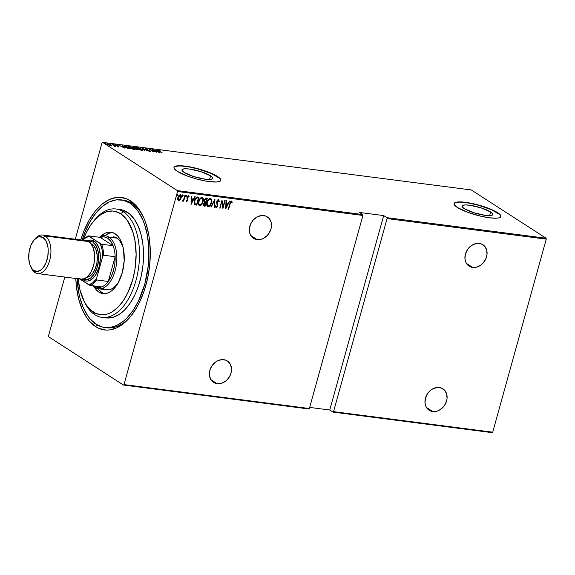 <?xml version="1.0" encoding="UTF-8"?>
<svg xmlns="http://www.w3.org/2000/svg" width="575" height="575" viewBox="0 0 575 575"><rect width="100%" height="100%" fill="white"/><g stroke="black" fill="none" stroke-linecap="round" stroke-linejoin="round"><path stroke-width="0.86" d="M121.26 199.87A64.357 35.269 97.4 0 1 129.828 203.076L123.309 200.244L116.394 199.848L109.351 201.904L102.451 206.339L95.953 212.98L90.11 221.562L85.15 231.768L82.16 240.12A64.357 35.269 97.4 0 1 121.26 199.87L123.273 200.129A64.357 35.269 97.4 0 1 131.84 203.342L130.46 200.79A66.786 36.599 97.4 0 1 143.254 216.717A66.786 36.599 97.4 0 1 130.331 316.811A66.786 36.599 97.4 0 1 95.572 326.6A66.786 36.599 97.4 0 1 75.807 278.48L76.475 287.162L78.624 298.827L82.096 309.149L86.76 317.716L89.477 321.245L95.572 326.6L97.527 325.105L95.572 326.6L98.886 328.382L105.893 330.064L109.516 329.949L116.826 327.815L123.984 323.215L130.733 316.329L136.792 307.417L139.495 302.306L144.109 291.029L147.531 278.695L149.622 265.787L150.305 252.799L149.565 240.228L148.659 234.255L145.834 223.208L143.937 218.241L139.279 209.674L133.608 203.176L127.147 199.007L120.146 197.326L116.524 197.441L109.214 199.575L102.048 204.175L95.306 211.061L89.247 219.973L84.094 230.561L80.78 239.94A66.786 36.599 97.4 0 1 130.46 200.79L131.84 203.342A64.357 35.269 -82.6 0 0 122.267 200.021M490.655 211.995L489.641 215.647L490.655 211.995L492.66 213.814L492.344 215.093L489.756 215.639L485.278 215.373L473.599 212.671L464.14 208.574A15.978 3.378 -164.5 0 1 461.998 206.015A15.978 3.378 -164.5 0 1 473.743 205.922A15.978 3.378 -164.5 0 1 490.655 211.995A15.978 3.378 -164.5 0 1 492.797 214.554A15.978 3.378 -164.5 0 1 481.045 214.647A15.978 3.378 -164.5 0 1 464.14 208.574L462.128 206.756L462.444 205.476L465.038 204.93L469.509 205.196L481.196 207.898L490.655 211.995M210.594 175.835L209.58 179.486L210.594 175.835L212.606 177.653L212.29 178.933L209.695 179.479L205.225 179.213L193.538 176.511L184.079 172.414A15.978 3.378 -164.5 0 1 181.937 169.855A15.978 3.378 -164.5 0 1 193.682 169.762A15.978 3.378 -164.5 0 1 210.594 175.835A15.978 3.378 -164.5 0 1 212.736 178.394A15.978 3.378 -164.5 0 1 200.991 178.487A15.978 3.378 -164.5 0 1 184.079 172.414L182.074 170.595L182.383 169.316L184.978 168.763L189.448 169.036L201.135 171.731L210.594 175.835M220.764 180.5A24.287 5.132 15.5 0 0 217.487 176.726L217.551 176.496A24.287 5.132 -164.5 0 1 220.8 180.385A24.287 5.132 -164.5 0 1 202.953 180.521A24.287 5.132 -164.5 0 1 177.251 171.292L187.306 176.029L196.168 178.875L205.225 180.974L216.186 182.038L220.124 181.204L220.814 180.356L219.499 177.955L214.82 174.937L207.496 171.76L194.041 167.742L181.714 165.801L176.245 166.017L174.678 166.585L173.988 167.433L174.196 168.532L177.251 171.292A24.287 5.132 -164.5 0 1 173.995 167.404A24.287 5.132 -164.5 0 1 191.849 167.26A24.287 5.132 -164.5 0 1 217.551 176.496L217.487 176.726A24.287 5.132 15.5 0 0 192.05 167.548A24.287 5.132 15.5 0 0 173.973 167.519M500.825 216.66A24.287 5.132 15.5 0 0 497.54 212.887L497.605 212.657A24.287 5.132 -164.5 0 1 500.861 216.545A24.287 5.132 -164.5 0 1 483.007 216.689A24.287 5.132 -164.5 0 1 457.312 207.453L467.367 212.189L480.822 216.207L489.44 217.788L496.239 218.198L498.618 217.932L500.868 216.516L499.56 214.116L491.488 209.501L483.23 206.425L469.631 202.975L461.775 201.962L456.298 202.177L454.049 203.593L454.257 204.693L457.312 207.453A24.287 5.132 -164.5 0 1 454.056 203.564A24.287 5.132 -164.5 0 1 471.91 203.428A24.287 5.132 -164.5 0 1 497.605 212.657L497.54 212.887A24.287 5.132 15.5 0 0 472.111 203.708A24.287 5.132 15.5 0 0 454.027 203.679M257.082 239.588A12.751 10.321 -57.2 0 1 253.496 238.294A12.751 10.321 -57.2 0 1 250.621 224.042A12.751 10.321 -57.2 0 1 263.745 215.568A12.751 10.321 -57.2 0 1 267.325 216.868A12.751 10.321 -57.2 0 1 270.2 231.121A12.751 10.321 -57.2 0 1 257.082 239.588L250.844 235.563L257.082 239.588L261.381 239.2L263.522 238.323L267.353 235.391L268.913 233.436L270.99 228.943L271.436 226.579L271.055 222.043L269.057 218.356L265.743 216.071L261.618 215.532L257.305 216.833L253.467 219.772L250.686 223.898L249.385 228.584L249.766 233.119L251.764 236.807L255.084 239.092L257.082 239.588M472.664 267.425A12.751 10.321 -57.2 0 1 469.085 266.132A12.751 10.321 -57.2 0 1 466.203 251.879A12.751 10.321 -57.2 0 1 479.327 243.405A12.751 10.321 -57.2 0 1 482.907 244.706A12.751 10.321 -57.2 0 1 485.789 258.958A12.751 10.321 -57.2 0 1 472.664 267.425L466.426 263.4L472.664 267.425L476.97 267.037L481.124 264.874L482.942 263.228L485.724 259.102L487.018 254.416L486.644 249.881L484.639 246.193L481.325 243.908L477.2 243.369L472.887 244.67L469.049 247.609L467.497 249.557L465.419 254.049L464.952 258.75L466.16 262.94L468.869 265.988L472.664 267.425M432.702 411.535A12.751 10.321 -57.2 0 1 429.115 410.241A12.751 10.321 -57.2 0 1 426.24 395.988A12.751 10.321 -57.2 0 1 439.365 387.514A12.751 10.321 -57.2 0 1 442.944 388.815A12.751 10.321 -57.2 0 1 445.819 403.068A12.751 10.321 -57.2 0 1 432.702 411.535L426.463 407.51L432.702 411.535L437 411.147L439.142 410.27L442.973 407.337L444.533 405.382L446.61 400.89L447.055 398.525L446.674 393.99L444.676 390.303L441.363 388.017L437.237 387.478L432.925 388.779L430.905 390.066L427.534 393.667L425.45 398.159L424.982 402.859L426.197 407.05L428.907 410.097L432.702 411.535M217.113 383.698A12.751 10.321 -57.2 0 1 213.533 382.404A12.751 10.321 -57.2 0 1 210.658 368.151A12.751 10.321 -57.2 0 1 223.776 359.677A12.751 10.321 -57.2 0 1 227.362 360.978A12.751 10.321 -57.2 0 1 230.237 375.231A12.751 10.321 -57.2 0 1 217.113 383.698L210.874 379.673L217.113 383.698L221.418 383.309L225.572 381.146L227.391 379.5L230.173 375.374L231.028 373.053L231.495 368.352L230.28 364.162L227.571 361.114L225.774 360.18L221.648 359.641L217.343 360.942L215.323 362.228L211.952 365.829L209.868 370.322L209.401 375.022L210.615 379.213L213.325 382.26L217.113 383.698M177.538 191.525L362.904 215.46L309.364 408.523L123.999 384.589L177.538 191.525L123.999 384.589L123.452 385.042L308.811 408.976L309.364 408.523L362.904 215.46L362.732 214.547L177.373 190.612L102.587 142.348L471.292 189.958L546.077 238.215L386.91 217.666L383.676 215.575L359.497 212.455L362.732 214.547L359.497 212.455L383.676 215.575L386.91 217.666L387.083 218.586L546.25 239.135L492.71 432.199L333.543 411.643L387.083 218.586L333.543 411.643L332.99 412.095L492.157 432.652L332.99 412.095L329.755 410.011L332.99 412.095L333.543 411.643L492.71 432.199L492.157 432.652L492.71 432.199L546.25 239.135L387.083 218.586L386.91 217.666L546.077 238.215L546.25 239.135L546.077 238.215L471.292 189.958L102.587 142.348L177.373 190.612L177.538 191.525L177.373 190.612L362.732 214.547L362.904 215.46L177.538 191.525M177.294 194.106L177.711 194.975L177.531 194.264L177.014 195.5L177.711 194.975L177.337 194.321L177.007 195.5L177.675 195.083L176.92 195.443M182.713 194.81L183.13 195.68L182.958 194.961L182.44 196.204L183.13 195.68L182.764 195.018L182.368 196.01L183.058 195.888L182.893 195.522L182.347 196.14M186.063 195.241L186.48 196.111L186.3 195.392L185.783 196.636L186.48 196.111L186.106 195.45L185.783 196.628L186.444 196.219L185.689 196.578M191.101 204.412L195.133 196.643L193.444 199.079L191.691 198.857L191.82 196.212L191.425 196.161L191.015 204.405L195.133 196.643L193.444 199.079L191.691 198.857L191.82 196.212L191.425 196.161L191.101 204.412M201.811 197.167C203.191 198.059 203.528 199.547 202.831 201.624L203.37 199.777L202.968 197.958L201.753 197.318L200.344 198.167L199.194 199.942L198.454 202.601L199.209 205.541L200.366 205.67L201.466 204.88L202.831 201.624C202.371 203.737 201.264 205.059 199.511 205.591L199.755 205.742C201.509 205.21 202.616 203.888 203.076 201.775C203.766 199.697 203.428 198.217 202.055 197.326C200.294 197.829 199.187 199.137 198.72 201.257C198.008 203.363 198.353 204.858 199.755 205.742L199.123 205.476M210.134 198.246C211.507 199.13 211.844 200.618 211.147 202.695L211.686 200.855L211.291 199.029L210.069 198.389L208.66 199.237L207.51 201.013L206.77 203.679L206.899 205.627L207.532 206.612L208.682 206.748L209.782 205.951L211.147 202.695C210.687 204.808 209.588 206.13 207.834 206.662L208.071 206.82C209.825 206.288 210.932 204.966 211.392 202.853C212.089 200.776 211.744 199.288 210.371 198.397C208.61 198.9 207.503 200.215 207.043 202.328C206.324 204.434 206.669 205.929 208.071 206.82L207.446 206.547M218.284 199.295L219.298 201.365L218.522 199.446L217.379 200.143L216.61 202.184L217.271 206.281L216.523 207.05L215.948 205.922L215.474 206.368L216.178 207.862L217.602 206.425L217.803 204.88L217.048 201.724L218.083 200.28L218.831 201.724L219.298 201.365L218.651 199.482L216.739 201.466L217.321 206.109L216.452 207.05L215.704 205.764M225.731 208.883L229.756 201.113L228.074 203.55L226.313 203.327L226.449 200.682L226.054 200.632L225.637 208.876L229.756 201.113L228.074 203.55L226.313 203.327L226.449 200.682L226.054 200.632L225.731 208.883M230.101 203.931L230.992 202.019L231.883 202.767L232.271 202.184L231.596 201.142L230.518 201.775L228.261 209.214L229.863 203.78L228.62 209.257L230.101 203.931L231.258 201.947L231.883 202.767L232.271 202.184L231.517 201.128L229.763 203.809L228.261 209.214L228.62 209.257L230.101 203.931M224.789 200.474L223.042 206.77L221.986 200.107L219.765 208.114L221.878 201.854L222.928 208.524L225.148 200.517L223.042 206.77L221.986 200.107L219.765 208.114L221.878 201.854L222.928 208.524L225.148 200.517L224.789 200.474M214.935 199.202L210.809 206.957L211.205 207.007L214.461 200.732L214.123 207.388L214.518 207.438L214.842 199.187L210.809 206.957L211.205 207.007L214.461 200.732L214.123 207.388L214.518 207.438L214.935 199.202M207.338 198.217L205.534 198.217L204.384 199.798L204.528 202.328L203.457 204.678L204.024 206.051L205.117 206.224L207.338 198.217L206.217 198.073L204.269 200.172L204.528 202.328L203.586 203.974L204.326 206.123L205.117 206.224L207.338 198.217M194.702 204.578L196.801 205.153L199.022 197.146L197.139 196.973L196.125 197.498L194.947 199.324L194.192 202.199L194.702 204.578L196.801 205.153L199.022 197.146L197.721 196.973C195.989 197.268 194.918 198.476 194.501 200.603L194.638 204.563M188.154 195.507L189.067 196.571L188.392 195.665L187.004 197.239L187.479 200.258L186.825 200.991L186.422 200.301L186.027 200.768L186.724 201.71L187.946 199.812L187.493 196.945L188.061 196.391L188.665 197.081L189.067 196.571L188.269 195.665L187.198 196.7L186.904 198.159L187.507 200.122L186.94 200.984L186.422 200.301L186.027 200.768L186.336 201.545M185.279 195.371L183.562 199.662L182.527 200.33L182.354 201.142L183.533 200.316L183.655 201.221L185.279 195.371L184.913 195.32L183.741 199.288L182.146 200.927L183.533 200.316L183.655 201.221L185.279 195.371M180.09 194.472C181.125 195.09 181.391 196.161 180.888 197.692L179.882 199.712L181.046 198.116L181.254 195.687L180.334 194.623L178.94 195.349L177.675 198.512L178.293 200.56L179.803 200.208L179.882 199.712L178.415 200.524L180.119 199.87L181.125 197.85C181.628 196.319 181.362 195.241 180.334 194.623L177.869 197.426L177.725 199.561L178.653 200.682L178.164 200.459M102.034 142.801L75.296 239.236L102.034 142.801L102.587 142.348L102.034 142.801M64.802 277.057L48.494 335.865L64.802 277.057M48.667 336.785L123.452 385.042L48.667 336.785L48.494 335.865L48.667 336.785M309.666 407.416L329.755 410.011L383.676 215.575L329.755 410.011L309.666 407.416M107.496 143.7L107.496 143.7C106.583 143.707 106.569 143.98 107.446 144.505L110.666 145.748L111.162 145.274L107.122 143.671L107.209 144.347L109.372 145.417L111.234 145.741L110.702 144.929L106.799 143.8M112.52 144.375L114.296 145.784L114.001 146.122L115.589 146.352L112.52 144.375L114.166 145.662L114.001 146.122L115.589 146.352L112.52 144.375M118.63 146.776L118.975 146.661L118.507 146.28L115.74 145.13L116.862 145.123L115.165 144.792L118.4 146.402L117.372 146.388L118.63 146.776L118.637 146.359L115.553 144.735L115.525 145.195L118.285 146.323L117.372 146.388L118.63 146.776L118.637 146.359M124.969 145.978L123.948 146.222L125.832 147.574L130.46 148.853L126.263 146.151L123.92 146.072L124.876 147.028L128.132 148.479L130.46 148.853L126.263 146.151L124.969 145.978M134.579 147.222L132.954 147.078L133.328 147.674L136.634 149.486L138.776 149.931L134.579 147.222L133.465 147.078L133.328 147.674L138.776 149.931L134.579 147.222M142.176 148.206L144.469 150.664L142.938 148.717L148.178 151.146L142.083 148.192L144.469 150.664L142.938 148.717L148.178 151.146L142.176 148.206M152.03 149.478L155.329 151.606L149.227 149.112L153.424 151.822L150.478 149.737L156.587 152.231L152.389 149.522L155.329 151.606L149.227 149.112L153.424 151.822L150.478 149.737L156.587 152.231L152.03 149.478M158.599 150.269L158.484 150.679L158.599 150.269L159.088 151.088L162.279 152.964L158.801 150.672L160.094 150.708L158.305 150.542L161.92 152.921L159.447 151.326L158.995 150.542L160.094 150.708L158.175 150.327M159.39 152.591L157.004 150.118L157.377 150.858L155.617 150.636L153.295 149.637L159.39 152.591L157.004 150.118L157.377 150.858L155.617 150.636L153.295 149.637L159.39 152.591M145.604 148.587L145.108 148.745L145.655 149.234L149.759 150.952L148.206 150.837L150.427 151.369L145.856 149.177L147.545 149.234L145.604 148.587L145.554 149.169L150.003 151.433L150.018 150.93L145.921 149.22L147.775 149.342L145.604 148.587L145.554 149.169M141.817 149.227L138.769 147.84L136.591 147.638L137.871 148.911L140.904 150.183L142.737 150.283L141.817 149.227L137.454 147.538L136.562 147.689L137.497 148.681L141.896 150.391L142.765 150.226L141.817 149.227M133.493 148.156L130.453 146.769L128.268 146.567L129.555 147.84L132.588 149.112L134.413 149.213L133.493 148.156L129.131 146.467L128.247 146.618L129.174 147.61L133.58 149.313L134.449 149.155L133.493 148.156M124.761 148.12L122.374 145.647L122.748 146.388L120.987 146.165L118.673 145.166L124.761 148.12L122.374 145.647L122.748 146.388L120.987 146.165L118.673 145.166L124.761 148.12M114.173 144.742L113.311 144.519L114.159 144.922M110.831 144.311L109.969 144.088L110.817 144.49M105.405 143.606L104.542 143.383L105.39 143.786M131.84 203.342A64.357 35.269 97.4 0 1 143.714 217.724A64.357 35.269 -82.6 0 0 131.84 203.342L129.828 203.076L131.84 203.342M105.786 327.628A64.357 35.269 -82.6 0 0 131.028 315.955A64.357 35.269 97.4 0 1 106.792 327.786L104.815 327.527M499.495 214.346L491.424 209.731L478.623 205.297L469.574 203.205L461.711 202.192L458.613 202.141L454.674 202.975M219.434 178.185L211.363 173.564L198.569 169.136L189.513 167.045L181.65 166.031L178.552 165.981L174.613 166.815M160.066 151.347L159.21 151.074M158.643 151.045L158.995 150.542M158.535 152.066L156.228 150.938L157.622 151.11L158.499 152.188L156.228 150.938L157.622 151.11L158.535 152.066M149.823 151.347L149.874 151.893M150.003 151.433L150.018 150.93M145.425 149.629L145.331 149.033M142.176 150.039L142.535 150.391M137.181 147.976L141.457 149.184L142.197 149.967L141.443 150.111L137.813 148.882L137.116 147.955L138.417 147.912L141.148 148.997L142.183 149.852L141.393 150.305L137.109 147.991M142.607 150.513L142.011 149.91M135.233 148.472L135.657 148.99M133.206 148.134L133.328 147.674M133.465 147.078L133.033 147.509M136.275 149.184L136.642 148.738L137.986 149.608L135.973 149.177L136.642 148.738L137.928 149.816L136.275 149.184L135.887 149.493M136.21 148.458L133.652 147.868L134.651 147.452L136.153 148.681L133.695 147.725L134.651 147.452L136.21 148.458M136.009 149.033L135.757 148.695L136.397 148.709M133.86 148.961L134.219 149.32M128.865 146.905L133.134 148.113L133.882 148.896L133.127 149.033L129.497 147.804L128.8 146.877L130.374 146.905L132.832 147.926L133.882 148.853L133.077 149.227L128.793 146.92M134.291 149.435L133.695 148.839M124.071 146.395L124.502 146.402M124.567 146.409L123.934 146.417M126.335 146.381L129.605 148.745L125.192 147.222L124.746 146.23L126.335 146.381L129.67 148.53L125.134 147.006L124.516 146.345L126.335 146.381M123.913 147.595L121.605 146.46L122.993 146.639L123.877 147.718L121.605 146.46L122.993 146.639L123.913 147.595M115.553 144.735L115.525 145.195M110.666 145.748L111.356 145.576M110.335 144.878L110.824 145.331L110.45 145.518L107.762 144.699L107.87 143.944L110.335 144.878L110.249 145.669L107.805 144.548L107.87 143.944L108.61 144.102L110.335 144.878L110.292 145.504M110.573 145.382L111.234 146.028M111.169 145.892L110.709 145.475M107.748 144.397L107.676 145.008M133.695 147.725L133.422 147.401L134.112 147.387M124.387 146.805L124.746 146.23M107.805 144.548L107.324 144.102L107.87 143.944M231.279 200.97L232.271 202.184L231.739 202.465L231.574 201.106M231.021 201.789L229.863 203.78L231.092 201.811M226.198 200.653L226.313 203.327L226.198 200.653M229.461 201.077L225.666 208.394L229.461 201.077M226.033 204.017L227.42 204.197L226.033 204.017L225.874 207.18L226.033 204.017M226.112 207.338L226.27 204.168L227.42 204.197L226.112 207.338L226.27 204.168L227.664 204.348L226.112 207.338M224.875 200.481L222.784 208.035L224.875 200.481M221.634 201.696L220.124 208.164L219.794 207.999L221.634 201.696M221.893 200.431L223.042 206.77L221.893 200.431M218.313 200.28L218.831 201.724L219.298 201.365L218.816 201.394L218.629 199.46M218.284 200.272L216.854 201.365L218.356 200.33M217.027 202.328L217.422 203.701L217.027 202.328M217.803 204.88L217.185 203.543L217.803 204.88L217.451 205.972L217.803 204.88M216.452 207.05L215.948 205.922L215.474 206.368L216.178 207.862L217.695 206.123L215.841 207.69L217.357 206.267L217.551 204.643L216.811 201.573L217.451 200.352L218.227 200.186M218.946 200.05L218.723 199.554M216.063 206.842L215.726 205.936M214.669 199.518L214.518 207.438L214.13 207.266L214.669 199.518M214.216 200.582L211.205 207.007L210.874 206.842L214.216 200.582M207.316 206.482L208.071 206.82M207.546 206.59L209.027 206.267L210.68 204.01L211.413 201.358L211.047 198.878M207.812 205.778L206.964 204.384L207.331 201.681L208.617 199.597L210.357 199.23M208.279 205.994L207.295 204.966L207.158 202.22L208.545 200.078L209.918 199.065L211.111 200.172L211.097 202.537L209.853 205.138L208.279 205.994C207.129 205.282 206.842 204.075 207.403 202.378C207.783 200.639 208.703 199.59 210.155 199.223C211.298 199.928 211.586 201.121 211.025 202.81C210.644 204.535 209.731 205.598 208.279 205.994L207.769 205.764M210.443 199.302L209.918 199.065C208.466 199.432 207.546 200.488 207.158 202.22C206.597 203.917 206.892 205.124 208.042 205.843M203.521 205.757L204.88 206.073L207.065 198.181L205.117 206.224L203.722 205.872M203.586 205.8L204.326 206.123M204.707 201.588L204.628 200.222L206.748 198.993L205.922 201.969L204.563 201.473L204.333 200.287L205.081 198.943L206.511 198.835L204.391 200.064L204.707 201.588L205.44 201.782M203.809 204.944L204.068 203.076L205.455 202.637L203.715 203.852L204.247 205.138M204.484 205.289L203.715 203.852L205.455 202.637L204.98 205.354L203.952 204.003L205.692 202.788L204.98 205.354L204.032 205.088M204.628 200.222L205.44 199.015L206.748 198.993L205.922 201.969L204.686 201.473L204.628 200.222M199 205.404L199.755 205.742M199.23 205.519L200.711 205.196L202.357 202.939L203.097 200.287L202.731 197.8M199.496 204.707L198.641 203.306L199.015 200.603L200.423 198.418L202.033 198.152M199.963 204.923L198.979 203.888L198.842 201.149L200.229 199.007L201.602 197.994L202.788 199.101L202.781 201.466L201.537 204.068L199.963 204.923C198.813 204.204 198.519 203.004 199.087 201.3C199.467 199.568 200.388 198.519 201.839 198.145C202.975 198.849 203.27 200.042 202.709 201.732C202.328 203.457 201.408 204.52 199.963 204.923L199.453 204.693M202.127 198.224L201.602 197.994C200.143 198.361 199.223 199.41 198.842 201.149C198.282 202.846 198.576 204.053 199.719 204.765M194.889 203.694L194.616 201.954L195.5 199.072L196.679 197.901L198.432 197.915L196.442 197.75L194.623 200.495L196.679 197.901L198.432 197.915L196.664 204.283L195.133 203.852L194.623 200.495L194.889 203.694L194.487 203.054L194.429 201.365L195.263 198.921L196.521 197.721L198.432 197.915L196.664 204.283L195.076 203.816M191.576 196.183L191.691 198.857L191.576 196.183M194.832 196.6L191.037 203.924L194.832 196.6M191.403 199.547L192.798 199.726L191.403 199.547L191.245 202.709L191.403 199.547M191.489 202.867L191.647 199.697L192.798 199.726L191.489 202.867L191.647 199.697L193.035 199.877L191.489 202.867M186.451 201.653L187.853 200.28L187.378 197.254L188.341 196.434L187.96 196.233L188.665 197.081L189.067 196.571L188.571 196.743L188.42 195.615M186.825 200.991L186.422 200.301M186.178 200.143L186.609 200.84M188.428 196.93L187.96 196.233L187.141 197.096L187.96 199.36L187.853 200.28L186.616 201.71M186.307 201.537L187.608 200.122L187.083 197.39L187.96 196.233M186.494 200.804L186.228 200.359M185.754 196.018L185.933 196.729M186.48 196.111L186.3 195.392M185.739 196.571L186.214 195.342M185.006 195.335L183.655 201.221L185.006 195.335M183.296 200.158L182.21 201.013L183.296 200.158M182.412 195.586L182.584 196.298M183.13 195.68L182.958 194.961M182.397 196.14L182.864 194.911M178.272 200.546L178.653 200.682M180.73 194.767L180.334 194.623M178.228 200.481L179.565 200.05L181.125 197.85L180.485 194.609M178.854 199.963L178.214 199.367L177.991 197.311L179.896 195.191L180.428 195.45L180.852 197.419L179.529 199.762L178.854 199.963L178.236 197.469L180.133 195.342L180.766 197.793L178.854 199.963L177.869 198.806L178.113 196.945L178.962 195.572L180.198 195.299L177.991 197.311L178.617 199.805M176.985 194.882L177.165 195.601M177.711 194.975L177.531 194.264M176.971 195.443L177.445 194.206M308.811 408.976L123.452 385.042L123.999 384.589L309.364 408.523L308.811 408.976M94.128 220.577A54.647 29.943 97.4 0 1 115.985 208.984A54.647 29.943 97.4 0 1 123.258 211.708A54.647 29.943 97.4 0 1 137.554 273.88A54.647 29.943 97.4 0 1 101.991 317.371A54.647 29.943 97.4 0 1 94.717 314.64A54.647 29.943 97.4 0 1 83.792 300.603A54.647 29.943 -82.6 0 0 84.245 301.609A54.647 29.943 -82.6 0 0 94.717 314.64L93.337 312.096A52.217 28.613 97.4 0 1 83.332 299.64A52.217 28.613 97.4 0 1 78.142 278.782L80.083 290.382L84.511 301.99L86.444 305.152L90.872 310.227L95.924 313.49L101.401 314.805L107.094 314.13L109.947 313.044L112.779 311.478L118.242 306.971L123.266 300.761L127.672 293.106L132.739 279.543L134.909 269.632L136.131 254.394L134.838 239.897L132.631 231.258L127.506 220.678L125.379 217.925L120.613 213.735L123.258 211.708A54.647 29.943 -82.6 0 0 94.825 219.715L93.438 221.389A52.217 28.613 97.4 0 1 120.613 213.735L115.323 211.435L112.542 211.025L106.857 211.701L101.171 214.353L95.709 218.859L90.677 225.069L86.272 232.724L83.253 239.876A52.217 28.613 97.4 0 1 93.438 221.389M113.476 236.821L113.419 236.814A26.716 14.641 97.4 0 1 116.977 238.143A26.716 14.641 97.4 0 1 122.834 246.294L119.413 240.285L116.977 238.143L108.912 237.101A26.716 14.641 -82.6 0 0 99.238 237.245A26.716 14.641 97.4 0 1 105.354 235.772A26.716 14.641 97.4 0 1 108.912 237.101L116.977 238.143L113.354 236.799M105.721 289.642L108.596 289.807L111.521 288.952L114.382 287.112L118.091 283.015A26.716 14.641 97.4 0 1 106.576 289.8A26.716 14.641 97.4 0 1 103.018 288.47M98.052 288.686A30.964 16.97 -82.6 0 0 101.904 292.474L98.886 292.078L102.019 293.444L105.347 293.631L108.74 292.646L112.06 290.512L115.187 287.32L117.997 283.188L122.252 272.773L124.186 260.863L123.496 249.263L122.188 244.145L120.297 239.746L117.889 236.232L115.065 233.752A30.964 16.97 97.4 0 0 110.939 232.207A30.964 16.97 97.4 0 0 100.51 236.577L105.211 233.184L108.596 232.199L111.924 232.386L115.065 233.752A30.964 16.97 97.4 0 1 123.158 268.978A30.964 16.97 97.4 0 1 103.011 293.624A30.964 16.97 97.4 0 1 98.886 292.078L101.904 292.474A30.964 16.97 -82.6 0 0 104.535 293.696M96.205 324.314A64.357 35.269 97.4 0 1 77.187 278.659L78.674 292.064L79.875 297.548L83.224 307.496L87.709 315.754L90.333 319.147L96.205 324.314L102.724 327.146L106.152 327.649L109.638 327.542L116.682 325.486L123.589 321.051L126.903 317.997L133.105 310.342L138.532 300.905L144.778 284.194L148.292 265.715L148.767 247.056L147.365 235.326L144.641 224.681L142.816 219.894L138.323 211.636L132.861 205.376L129.828 203.076A64.357 35.269 97.4 0 1 146.661 276.302A64.357 35.269 97.4 0 1 104.779 327.527A64.357 35.269 97.4 0 1 96.205 324.314M101.991 317.371L106.023 317.889A54.647 29.943 -82.6 0 0 141.579 274.397A54.647 29.943 -82.6 0 0 127.291 212.225L123.258 211.708L127.291 212.225A54.647 29.943 -82.6 0 0 120.017 209.501L115.985 208.984M98.886 292.078L96.061 289.599L94.027 286.752A30.964 16.97 97.4 0 0 98.886 292.078M119.981 209.494L124.581 210.773L129.864 214.18L134.507 219.492L138.316 226.507L141.155 234.952L142.916 244.497L143.527 254.783L142.967 265.406L141.256 275.971L138.453 286.055L134.679 295.291L130.072 303.305L124.811 309.796L119.09 314.518L113.138 317.292L107.187 317.997M112.434 232.523A30.964 16.97 -82.6 0 0 104.894 235.721L108.229 233.579L111.622 232.588M99.08 289.987L101.904 292.474M94.717 314.64A54.647 29.943 -82.6 0 0 135.952 280.578A54.647 29.943 -82.6 0 0 123.258 211.708L120.613 213.735A52.217 28.613 97.4 0 1 132.739 279.543A52.217 28.613 97.4 0 1 93.337 312.096L94.717 314.64M94.271 286.156A25.501 13.973 97.4 0 1 93.89 285.897L97.872 287.45L101.703 286.903A25.501 13.973 97.4 0 1 94.271 286.156L94.961 287.428L94.271 286.156M92.97 285.775A26.716 14.641 -82.6 0 0 94.961 287.428A26.716 14.641 97.4 0 1 92.97 285.775M107.59 238.115L108.912 237.101A26.716 14.641 97.4 0 1 115.898 267.497A26.716 14.641 97.4 0 1 98.512 288.758A26.716 14.641 97.4 0 1 94.961 287.428A26.716 14.641 -82.6 0 0 115.122 270.775A26.716 14.641 -82.6 0 0 108.912 237.101L107.59 238.115L103.982 236.821L100.158 237.367A25.501 13.973 97.4 0 1 107.59 238.115A25.501 13.973 97.4 0 1 113.117 245.733L110.709 241.162L107.59 238.115M82.98 240.228A24.775 13.577 97.4 0 1 88.794 236.275L88.672 235.879A25.501 13.973 -82.6 0 0 82.958 240.221A25.501 13.973 97.4 0 1 88.672 235.879L100.158 237.367L113.117 245.733A25.501 13.973 97.4 0 1 115.144 256.723L108.287 281.47L111.277 276.381L113.512 270.257L114.835 263.544L115.144 256.723A25.501 13.973 97.4 0 1 108.287 281.47A25.501 13.973 97.4 0 1 101.703 286.903A25.501 13.973 -82.6 0 0 108.287 281.47L96.801 279.982L96.578 278.516L102.673 256.558L103.665 255.243L115.144 256.723L108.287 281.47L96.801 279.982A25.501 13.973 97.4 0 1 90.218 285.423L101.703 286.903L90.218 285.423A25.501 13.973 -82.6 0 0 96.801 279.982L96.578 278.516L102.673 256.558L102.062 249.651L100.302 243.699L88.672 235.879L100.158 237.367L113.117 245.733L101.638 244.246L88.794 236.275L84.769 238.496L82.872 240.343M79.774 278.99L90.218 285.423L88.881 284.869L92.906 282.648L96.578 278.516A24.775 13.577 97.4 0 1 88.881 284.869L79.774 278.99M115.144 256.723A25.501 13.973 -82.6 0 0 113.117 245.733L101.638 244.246A25.501 13.973 97.4 0 1 103.665 255.243L115.144 256.723M103.665 255.243A25.501 13.973 -82.6 0 0 101.638 244.246L100.302 243.699A24.775 13.577 97.4 0 1 102.673 256.558L103.665 255.243M30.554 266.369L31.287 267.943A19.428 10.645 -82.6 0 0 35.01 272.579L33.903 270.537A17.487 9.581 97.4 0 1 30.554 266.369A17.487 9.581 97.4 0 1 33.939 240.163A17.487 9.581 97.4 0 1 43.039 237.597L45.159 235.98A19.428 10.645 -82.6 0 0 35.046 238.826L33.939 240.163M83.447 280.018L82.987 279.17L83.447 280.018L82.419 279.227A20.642 11.313 -82.6 0 0 83.447 280.018A20.642 11.313 -82.6 0 0 99.029 267.145A20.642 11.313 -82.6 0 0 94.235 241.133A20.642 11.313 -82.6 0 0 87.371 240.896L89.923 240.091L92.144 240.221L94.235 241.133L96.118 242.787L98.986 248.062L100.309 255.235L100.316 259.21L99.029 267.145L96.19 274.088L94.314 276.841L90.016 280.392L87.759 281.053L85.538 280.923L83.447 280.018M83.375 279.098A19.428 10.645 97.4 0 0 97.577 266.045A19.428 10.645 97.4 0 0 92.906 242.147L90.936 241.292L88.263 241.27A19.428 10.645 97.4 0 1 92.906 242.147L94.235 241.133L92.906 242.147L96.19 245.906L98.203 251.879L98.634 259.16L97.419 266.627L94.746 273.161L91.022 277.761L86.811 279.716L84.726 279.601L82.757 278.746M90.548 243.685L93.826 245.798L96.183 250.139L97.276 256.048L96.931 262.631L95.191 268.877L92.345 273.844L90.627 275.598L86.904 277.315A16.998 9.315 -82.6 0 0 96.923 262.66A16.998 9.315 -82.6 0 0 92.273 244.432L91.533 244.332L92.273 244.432A16.998 9.315 -82.6 0 0 91.217 243.893M37.591 273.549L81.312 279.191A19.428 10.645 -82.6 0 0 93.962 263.731A19.428 10.645 -82.6 0 0 88.881 241.622L45.159 235.98L88.881 241.622A19.428 10.645 -82.6 0 0 86.293 240.652L42.572 235.01A19.428 10.645 97.4 0 1 45.159 235.98A19.428 10.645 97.4 0 1 50.241 258.082A19.428 10.645 97.4 0 1 37.591 273.549A19.428 10.645 97.4 0 1 35.01 272.579A19.428 10.645 97.4 0 1 30.928 267.109M34.486 239.538A19.428 10.645 97.4 0 1 42.572 235.01M86.911 240.767L90.649 243.182L93.351 248.148L94.595 254.897L94.199 262.423L93.394 266.11L90.721 272.643L86.998 277.236L82.786 279.198L80.694 279.076L78.732 278.221M33.903 270.537L32.308 269.136L29.878 264.673L28.757 258.592L29.117 251.821L30.899 245.396L33.832 240.292L37.476 237.281L39.387 236.72L43.039 237.597L45.993 240.982L47.804 246.359L48.185 249.55L47.826 256.321L46.043 262.746L43.111 267.849L41.343 269.653L37.555 271.414L33.903 270.537L35.01 272.579A19.428 10.645 -82.6 0 0 49.673 260.468A19.428 10.645 -82.6 0 0 45.159 235.98L43.039 237.597A17.487 9.581 97.4 0 1 47.1 259.641A17.487 9.581 97.4 0 1 33.903 270.537M145.647 148.925L145.525 149.385M150.427 151.362L150.305 151.822M149.888 151.124L149.759 151.584M137.116 147.955L136.987 148.415M142.197 149.967L142.068 150.427M132.847 147.157L132.724 147.617M135.729 148.731L135.607 149.191M133.414 147.416L133.285 147.868M128.8 146.877L128.671 147.337M133.882 148.896L133.752 149.356M118.45 146.503L118.321 146.956M115.69 145.022L115.561 145.482M118.975 146.718L118.853 147.178M114.317 144.893L114.188 145.353M113.311 144.49L113.182 144.95M114.813 146.165L114.684 146.625M114.382 145.942L114.253 146.402M110.968 144.462L110.846 144.922M109.969 144.059L109.839 144.519L109.969 144.059M107.317 144.03L107.194 144.49M110.824 145.41L110.695 145.863M105.548 143.764L105.419 144.217M104.542 143.362L104.413 143.822M84.245 301.609L83.332 299.64M106.634 289.807L98.512 288.758"/></g></svg>
